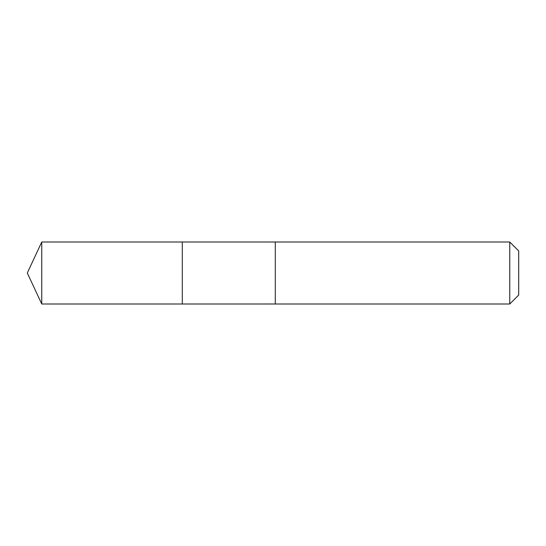 <?xml version="1.0" encoding="UTF-8"?>
<svg xmlns="http://www.w3.org/2000/svg" width="546" height="546" viewBox="0 0 546 546"><rect width="100%" height="100%" fill="white"/><g stroke="black" fill="none" stroke-linecap="round" stroke-linejoin="round"><path stroke-width="0.41" stroke-dasharray="2.73 2.05" d="M182.296 262.872L182.296 303.999L182.296 262.872M41.755 303.999L41.755 242.001M275.293 262.872L275.293 303.999L275.293 262.872M509.752 303.999L509.752 242.001M518.7 295.052L518.7 250.948"/><path stroke-width="0.82" d="M182.296 303.999L182.296 242.001L41.755 242.001L41.755 303.999L182.296 303.999L182.296 242.001L275.293 242.008L275.293 303.992L41.755 303.999L27.3 273L41.755 303.999M275.293 283.128L275.293 303.999L509.752 303.999L509.752 242.001L275.293 242.001L275.293 283.128M509.752 242.001L518.7 250.948L518.7 295.052L509.752 303.999M27.3 273L41.755 242.001"/></g></svg>
